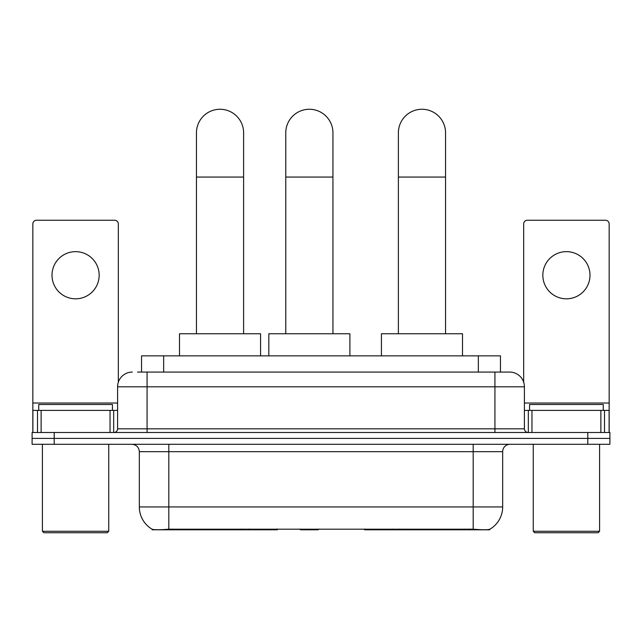 <?xml version="1.0" encoding="UTF-8"?>
<svg xmlns="http://www.w3.org/2000/svg" width="642" height="642" viewBox="0 0 642 642"><rect width="100%" height="100%" fill="white"/><g stroke="black" fill="none" stroke-linecap="round" stroke-linejoin="round"><path stroke-width="0.96" d="M277.36 529.064L277.36 529.786L152.226 529.786L152.226 529.265M141.553 372.071L141.553 355.861L500.447 355.861L500.447 372.071M489.774 529.265L489.774 529.786L364.64 529.786L364.64 529.064M139.33 506.939L168.814 506.939L168.814 451.671L139.33 451.671L139.33 506.939A25.792 25.792 0 0 0 152.082 529.193C153.992 529.939 159.569 529.939 168.814 529.193L473.186 529.193C482.423 529.939 488 529.939 489.918 529.193A25.792 25.792 0 0 0 502.67 506.939L502.67 451.671A7.367 7.367 0 0 1 510.037 444.296M54.209 432.507L609.9 432.507L609.9 438.406L32.1 438.406L32.1 444.296L54.209 444.296L54.209 438.406L32.1 438.406L32.1 432.507L54.209 432.507L54.209 438.406L609.9 438.406L609.9 444.296L54.209 444.296M137.829 372.071L504.508 372.071M137.492 372.071L147.074 372.071L147.074 386.813L117.59 386.813L117.59 428.824A3.683 3.683 0 0 1 113.907 432.507M132.332 372.071A14.742 14.742 0 0 0 117.59 386.813M509.668 372.071A14.742 14.742 0 0 1 524.41 386.813L494.926 386.813L494.926 372.071L509.443 372.071M524.41 386.813L524.41 428.824C524.626 431.063 525.854 432.291 528.093 432.507M609.9 432.507L609.9 438.406M75.579 251.648A23.585 23.585 0 0 0 52.002 275.233A23.585 23.585 0 0 0 75.579 298.819A23.585 23.585 0 0 0 99.165 275.233A23.585 23.585 0 0 0 75.579 251.648M110.039 432.507L110.039 410.398L41.128 410.398L41.128 432.507M118.329 382.215L118.329 223.938A3.683 3.683 0 0 0 114.645 220.254L36.522 220.254A3.683 3.683 0 0 0 32.838 223.938L32.838 410.398L41.128 410.398M110.039 410.398L117.59 410.398M32.838 432.507L32.838 410.398M107.27 532.74L43.889 532.74L42.42 531.263L108.747 531.263L107.27 532.74M42.42 444.296L42.42 531.263M108.747 444.296L108.747 531.263M112.43 410.398L112.43 404.5L38.737 404.5L38.737 410.398M196.452 333.752L196.452 132.846A23.585 23.585 0 0 1 220.029 109.26A23.585 23.585 0 0 1 243.615 132.846A23.585 23.585 0 0 0 220.029 109.26M243.615 333.752L243.615 132.846M260.564 355.861L260.564 333.752L179.495 333.752L179.495 355.861M398.385 333.752L398.385 132.846A23.585 23.585 0 0 1 421.971 109.26A23.585 23.585 0 0 1 445.548 132.846A23.585 23.585 0 0 0 421.971 109.26M445.548 333.752L445.548 132.846M462.505 355.861L462.505 333.752L381.436 333.752L381.436 355.861M285.77 333.752L285.77 132.846A23.585 23.585 0 0 1 309.356 109.26A23.585 23.585 0 0 1 332.941 132.846A23.585 23.585 0 0 0 309.356 109.26M332.941 333.752L332.941 132.846M318.922 529.064L318.199 529.786L300.512 529.786L299.79 529.064M349.89 355.861L349.89 333.752L268.821 333.752L268.821 355.861M566.421 251.648A23.585 23.585 0 0 0 542.835 275.233A23.585 23.585 0 0 0 566.421 298.819A23.585 23.585 0 0 0 589.998 275.233A23.585 23.585 0 0 0 566.421 251.648M600.872 432.507L600.872 410.398L531.961 410.398L531.961 432.507M609.162 432.507L609.162 410.398L609.162 432.507M600.872 410.398L609.162 410.398L609.162 223.938A3.683 3.683 0 0 0 605.478 220.254L527.355 220.254A3.683 3.683 0 0 0 523.671 223.938L523.671 382.215M524.41 410.398L531.961 410.398M598.111 532.74L534.73 532.74L533.253 531.263L599.58 531.263L598.111 532.74M533.253 444.296L533.253 531.263M599.58 444.296L599.58 531.263M603.263 410.398L603.263 404.5L529.57 404.5L529.57 410.398M399.91 529.064L399.91 529.786M469.872 529.786L469.872 529.064M242.09 529.064L242.09 529.786M172.128 529.786L172.128 529.064M163.662 372.071L163.662 355.861M478.338 372.071L478.338 355.861M249.016 529.064L249.016 529.786M392.984 529.064L392.984 529.786M365.089 529.064L365.089 529.786M276.911 529.064L276.911 529.786M473.186 444.296L473.186 451.671L168.814 451.671L168.814 444.296M502.67 451.671L473.186 451.671L473.186 506.939L502.67 506.939M473.186 529.193L473.186 506.939L168.814 506.939L168.814 529.193M587.791 444.296L587.791 432.507M147.074 432.507L147.074 428.824L524.41 428.824M117.59 428.824L147.074 428.824L147.074 386.813L494.926 386.813L494.926 432.507M117.59 403.024L32.838 403.024M113.666 410.398L113.666 432.507M32.894 410.398L32.894 432.507M37.501 432.507L37.501 410.398M196.452 177.064L243.615 177.064M398.385 177.064L445.548 177.064M285.77 177.064L332.941 177.064M609.162 403.024L524.41 403.024M609.106 432.507L609.106 410.398M604.499 410.398L604.499 432.507M528.334 432.507L528.334 410.398M139.33 451.671C138.897 447.193 136.441 444.737 131.963 444.296"/></g></svg>

